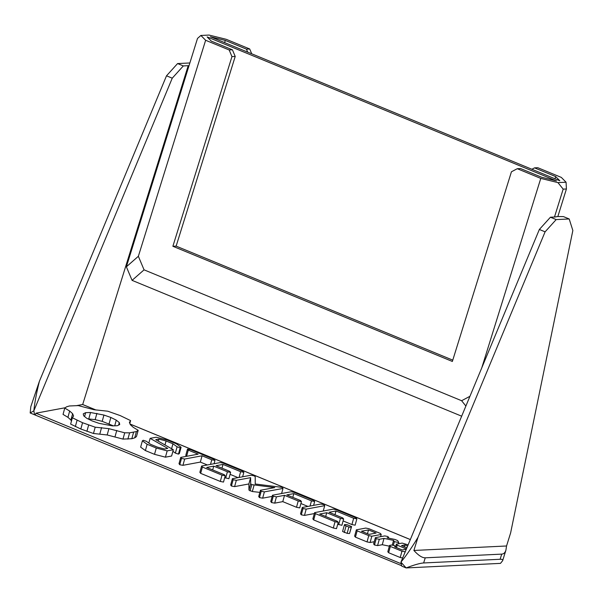 <?xml version="1.0" encoding="UTF-8"?>
<svg xmlns="http://www.w3.org/2000/svg" width="603" height="603" viewBox="0 0 603 603"><rect width="100%" height="100%" fill="white"/><g stroke="black" fill="none" stroke-linecap="round" stroke-linejoin="round"><path stroke-width="0.9" d="M500.482 563.375L502.653 560.677C502.955 559.652 502.111 559.177 500.121 559.267L423.638 562.961C420.08 563.187 414.246 564.845 406.136 567.936L500.482 563.375M506.55 545.986L510.62 532.924L572.85 230.497L569.187 218.964L556.17 219.59L545.097 231.838L417.962 537.401L413.892 550.464L506.55 545.986L505.909 550.215C505.118 552.702 503.724 554.006 501.726 554.119L500.121 559.267M413.892 550.464C418.407 555.423 422.183 557.873 425.243 557.82L501.726 554.119M554.481 217.027L557.843 216.537L566.421 188.98L566.066 182.219L557.933 182.611L563.172 189.131L554.587 216.696L555.303 216.99L550.426 217.223L539.353 229.472L400.935 562.147L401.704 566.104L406.136 567.936L400.935 562.147C406.181 555.74 411.857 547.494 417.962 537.401M34.605 414.811L33.836 410.854L172.247 78.179L183.327 65.931L177.576 63.564L166.503 75.812L39.368 381.367C36.519 392.802 34.672 402.631 33.836 410.854L30.173 412.98L401.628 565.697M569.187 218.964L563.436 216.598L557.843 216.537M556.17 219.59L550.426 217.223M539.353 229.472L545.097 231.838M65.29 407.726L35.909 413.198L401.251 563.767M35.909 413.198L35.419 414.774M183.327 65.931L188.204 65.689L82.679 404.507L76.83 405.578M30.173 412.98L30.806 406.693L39.368 381.367M563.172 189.131L566.421 188.98M461.664 416.191L132.08 280.357L126.374 266.805L188.92 65.991L188.204 65.689M82.679 404.507L96.088 410.032M130.075 424.037L410.341 539.549M410.326 539.579L130.097 424.082M95.952 410.01L82.596 404.507M138.193 430.293L136.459 436.587L134.71 437.861L131.823 438.713L122.982 439.097L107.183 434.967L93.473 433.489L80.817 429.019L70.641 424.082L72.375 417.781L82.551 422.718L95.206 427.195L108.917 428.665L124.715 432.803L129.615 432.833L136.444 431.56L138.193 430.293L133.308 427.361L130.338 424.678L129.396 422.379L130.595 420.608L120.193 415.58L107.764 411.201L94.053 409.723L78.254 405.593L69.42 405.977L66.526 406.829L64.777 408.095L69.669 411.027L72.631 413.711L73.574 416.01L72.375 417.781M71.418 421.271L70.898 420.012L67.935 417.329L63.044 414.397L64.777 408.095M272.172 496.412L262.644 498.168L259.463 497.588L258.71 496.548L260.443 490.247L261.197 491.287L264.378 491.875L282.995 488.43L282.091 487.375L255.25 483.998L255.205 476.656L254.127 475.857L250.954 475.232L232.389 478.692L233.15 479.724L236.331 480.312L250.614 477.651L250.69 483.802L251.79 484.624L274.764 487.586L260.443 490.247M259.855 492.38L252.333 491.528L248.956 490.103L248.881 483.953L234.597 486.613L231.416 486.026L230.655 484.985L232.389 478.692M351.587 526.562L349.529 533.534L347.155 533.361L342.587 531.484L344.321 525.183L348.888 527.067L351.263 527.241L351.587 526.562L347.019 524.678L344.645 524.512L344.321 525.183M389.35 546.167L382.272 544.713L377.568 545.587L374.471 544.984L373.634 543.966L375.368 537.665L376.204 538.683L379.302 539.286L384.005 538.411L393.578 540.386L394.37 541.652L398.787 542.564L397.656 540.567L394.95 539.444L387.118 537.831L388.686 537.537L387.842 536.519L384.752 535.916L375.368 537.665M314.344 513.575L304.47 515.407L301.289 514.826L300.535 513.786L302.269 507.485L303.023 508.525L306.203 509.113L324.716 505.668L323.962 504.628L320.773 504.04L302.269 507.485M207.357 464.973L200.339 462.086L182.943 465.32L179.769 464.74L179.008 463.699L180.742 457.406L181.495 458.438L184.676 459.026L202.073 455.785L211.774 459.78L214.985 460.413L214.095 459.35L190.623 449.68L187.495 449.084L188.294 450.109L198.138 454.165L180.742 457.406M186.508 456.328L185.769 455.386L187.495 449.084M178.458 454.119L180.191 447.818L181.088 447.245L179.355 453.546L178.458 454.119L175.367 453.102L172.903 451.315M173.332 449.725L171.606 456.026L165.441 457.172L154.526 454.338L145.398 450.569L140.642 447.155L142.376 440.853L147.132 444.275L156.26 448.037L167.174 450.871L173.332 449.725L155.725 439.685L158.883 439.097L166.096 440.974L172.948 443.793L177.101 446.808L180.191 447.818M301.447 501.606L299.714 507.907L296.503 507.274L282.784 501.636L274.704 503.143L271.523 502.555L270.762 501.515L272.496 495.221L273.257 496.254L276.43 496.842L284.518 495.334L298.236 500.98L301.447 501.606L300.558 500.543L286.847 494.905L293.834 493.601L311.465 500.867L314.676 501.5L313.786 500.437L294.128 492.334L291.053 491.762L272.496 495.221M307.945 506.43L300.912 503.535M374.244 541.735L370.099 542.504L367.039 541.916L355.431 537.137L354.624 536.127L356.358 529.833L357.164 530.836L368.772 535.622L371.832 536.21L381.217 534.462L380.41 533.451L368.802 528.673L365.742 528.085L356.358 529.833M238.064 477.636L230.09 474.35M225.673 478.089L227.406 471.787L230.625 472.42L228.891 478.714L224.7 477.689M225.228 475.775L223.494 482.076L220.299 481.443L200.671 473.355L199.864 472.345L201.59 466.044L202.404 467.054L222.032 475.141L225.228 475.775L224.316 474.719L206.693 467.453L213.718 466.149L227.406 471.787M338.682 524.663L340.416 518.361L343.635 518.995L341.901 525.296L337.71 524.263M338.238 522.356L336.504 528.65L333.308 528.017L313.681 519.929L312.874 518.919L314.608 512.625L315.414 513.628L335.042 521.723L338.238 522.356L337.333 521.293L319.703 514.027L326.728 512.723L340.416 518.361M351.918 524.557L353.652 518.256L356.863 518.889L355.137 525.183L351.918 524.557L343.099 520.924M402.668 557.986L400.234 557.519L388.626 552.732L387.819 551.73L389.553 545.429L390.36 546.439L401.967 551.217L405.254 551.76M166.503 75.812L172.247 78.179M189.862 62.968L177.576 63.564M188.92 65.991L197.505 38.434L200.889 35.464L209.022 35.064L226.178 39.285L249.702 48.979L246.446 49.137L247.712 52.137M531.906 169.262L534.544 167.868L537.793 167.709L561.318 177.403L566.066 182.219M557.933 182.611L540.778 178.398L481.759 367.89M469.941 396.299L461.612 400.716L465.885 406.038M461.612 400.716L144.064 269.843L138.358 256.29L126.374 266.805M132.08 280.357L144.064 269.843M138.358 256.29L205.638 40.273L200.889 35.464M93.473 433.489L95.206 427.195M86.907 431.341L88.641 425.04M80.817 429.019L82.551 422.718M75.345 426.577L77.078 420.276M70.898 420.012L72.631 413.711M67.935 417.329L69.669 411.027M129.818 423.419L130.595 420.608M134.71 437.861L136.444 431.56M131.823 438.713L133.557 432.411M127.881 439.127L129.615 432.833M122.982 439.097L124.715 432.803M115.03 436.738L116.763 430.436M107.183 434.967L108.917 428.665M99.857 433.851L101.59 427.557M281.593 493.525L282.995 488.43M262.644 498.168L264.378 491.875M259.463 497.588L261.197 491.287M252.333 491.528L254.067 485.227M250.057 490.925L251.79 484.624M248.956 490.103L250.69 483.802M248.881 483.953L250.614 477.651M234.597 486.613L236.331 480.312M231.416 486.026L233.15 479.724M349.529 533.534L351.263 527.241M347.155 533.361L348.888 527.067M344.268 532.539L346.001 526.238M398.455 543.77L398.787 542.564M393.344 545.376L394.37 541.652M392.259 545.165L393.578 540.386M382.272 544.713L384.005 538.411M377.568 545.587L379.302 539.286M374.471 544.984L376.204 538.683M388.528 538.125L388.686 537.537M323.246 511.012L324.716 505.668M304.47 515.407L306.203 509.113M301.289 514.826L303.023 508.525M214.073 463.722L214.985 460.413M210.507 464.385L211.774 459.78M200.339 462.086L202.073 455.785M182.943 465.32L184.676 459.026M179.769 464.74L181.495 458.438M186.591 456.313L188.294 450.109M181.088 447.245L176.287 443.77L167.453 440.13L156.215 437.228L150.132 438.358L167.77 448.406L164.581 449.001L157.375 447.125L150.554 444.313L146.363 441.29L143.258 440.265L142.376 440.853M175.367 453.102L177.101 446.808M171.591 448.73L172.948 443.793M164.996 444.969L166.096 440.974M158.318 441.155L158.883 439.097M165.441 457.172L167.174 450.871M154.526 454.338L156.26 448.037M145.398 450.569L147.132 444.275M148.835 443.077L150.132 438.358M271.523 502.555L273.257 496.254M313.605 505.374L314.676 501.5M310.04 506.038L311.465 500.867M292.802 497.354L293.834 493.601M296.503 507.274L298.236 500.98M282.784 501.636L284.518 495.334M274.704 503.143L276.43 496.842M367.039 541.916L368.772 535.622M355.431 537.137L357.164 530.836M380.599 536.693L381.217 534.462M370.099 542.504L371.832 536.21M239.052 477.448L240.642 471.682L243.853 472.307L242.964 471.245L223.306 463.149L220.238 462.576L201.59 466.044M221.979 468.162L223.012 464.416L240.642 471.682M230.625 472.42L229.728 471.358L216.04 465.712L223.012 464.416M212.678 469.918L213.718 466.149M220.299 481.443L222.032 475.141M200.671 473.355L202.404 467.054M242.625 476.785L243.853 472.307M343.635 518.995L342.745 517.932L329.05 512.286L336.022 510.99L353.652 518.256M325.688 516.492L326.728 512.723M333.308 528.017L335.042 521.723M313.681 519.929L315.414 513.628M356.863 518.889L355.974 517.826L336.316 509.723L333.248 509.151L314.608 512.625M334.989 514.736L336.022 510.99M395.432 547.155L394.724 545.647L391.633 545.044L389.553 545.429M406.316 549.212L402.254 549.966L394.648 546.838L395.568 546.665M396.51 547.599L397.181 545.165L406.414 548.971M395.538 547.2L396.375 544.162L397.181 545.165M408.118 544.878L402.141 543.084L396.375 544.162M404.605 553.32L405.028 551.805M400.234 557.519L401.967 551.217M388.626 552.732L390.36 546.439M540.778 178.398L517.261 168.704L511.434 171.787L452.356 361.461L172.88 246.28L231.959 56.607L235.215 56.448L232.419 49.815L229.163 49.966L205.638 40.273M232.419 49.815L211.276 41.102L207.146 36.919L556.561 180.923L541.652 177.259L520.51 168.546L517.261 168.704M534.544 167.868L555.687 176.581L559.81 180.764L210.402 36.76L225.303 40.424L246.446 49.137M251.73 53.795L249.702 48.979M229.163 49.966L231.959 56.607M119.296 422.582L119.718 424.535L117.329 425.726L112.437 425.884L99.035 423.336L92.131 420.932L86.704 418.256L83.674 415.806L83.252 413.854L85.641 412.663L90.525 412.505L103.935 415.052L110.839 417.457L116.266 420.133L119.296 422.582L118.61 425.085M368.516 529.924L376.114 533.052L369.059 534.371L361.453 531.235L368.516 529.924L367.468 533.715M406.912 547.788L401.508 545.557L404.915 544.924L407.636 546.047M452.77 360.134L176.136 246.122L235.215 56.448M555.687 176.581L555.001 178.782M225.303 40.424L224.618 42.617M176.136 246.122L172.88 246.28M84.578 416.537L85.641 412.663M113.372 425.854L102.201 421.346L95.161 419.65L87.872 418.829M88.799 418.799L90.525 412.505M95.161 419.65L96.895 413.349M102.201 421.346L103.935 415.052M109.105 423.751L110.839 417.457M114.706 425.808L116.266 420.133M404.409 546.755L404.915 544.924M425.243 557.82L423.638 562.961M502.653 560.677L505.909 550.215"/></g></svg>
